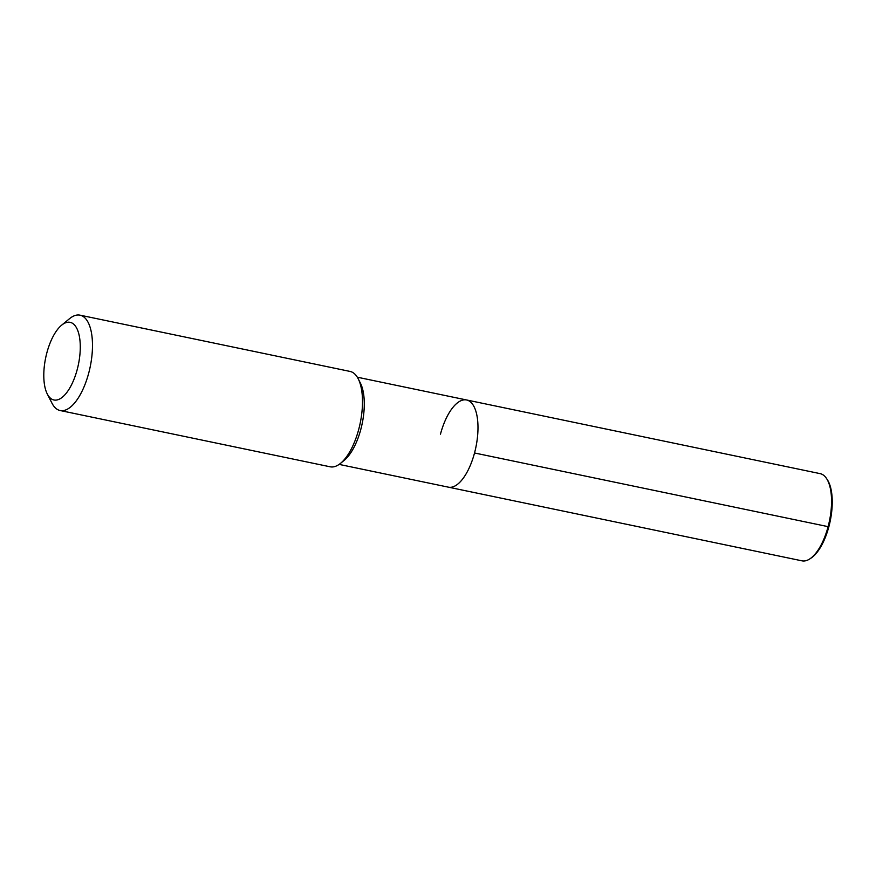 <?xml version="1.0" encoding="UTF-8"?>
<svg xmlns="http://www.w3.org/2000/svg" width="876" height="876" viewBox="0 0 876 876"><rect width="100%" height="100%" fill="white"/><g stroke="black" fill="none" stroke-linecap="round" stroke-linejoin="round"><path stroke-width="1.31" d="M339.143 464.4L448.413 487.165A44.534 18.746 101.8 0 0 474.529 452.98A44.534 18.746 101.8 0 1 448.413 487.165L801.989 560.837A44.534 18.746 -78.2 0 0 809.851 558.888A44.534 18.746 -78.2 0 0 828.105 526.651L474.529 452.98A44.534 18.746 -78.2 0 0 466.579 399.971A44.534 18.746 -78.2 0 0 440.464 434.167M340.611 463.284L344.279 460.272A44.534 18.746 101.8 0 0 360.835 429.284A44.534 18.746 -78.2 0 0 360.375 383.042L358.218 378.815A48.706 20.509 -78.2 0 0 350.028 371.424L80.012 315.163A48.706 20.509 -78.2 0 0 69.554 318.667L61.616 325.193A39.661 16.699 -78.2 0 0 46.866 352.787A39.661 16.699 101.8 0 0 47.282 393.981L51.947 403.135A48.706 20.509 101.8 0 0 60.137 410.526L330.164 466.798A48.706 20.509 101.8 0 0 340.611 463.284A48.706 20.509 101.8 0 0 358.722 429.393A48.706 20.509 -78.2 0 0 358.218 378.815M60.137 410.526A48.706 20.509 101.8 0 0 88.706 373.132A48.706 20.509 -78.2 0 0 80.012 315.163M61.616 325.193A39.661 16.699 -78.2 0 1 78.019 331.259A39.661 16.699 -78.2 0 1 77.208 369.552A39.661 16.699 101.8 0 1 47.282 393.981M809.851 558.888L811.099 558.067A43.395 18.265 -78.2 0 0 828.882 526.662A43.395 18.265 -78.2 0 0 827.404 479.829L826.583 478.581A44.534 18.746 -78.2 0 0 820.155 473.642L466.579 399.971A44.534 18.746 -78.2 0 1 474.529 452.98L828.105 526.651A44.534 18.746 -78.2 0 0 826.583 478.581M828.105 526.651L828.882 526.662L828.105 526.651M357.309 377.206L466.579 399.971"/></g></svg>
